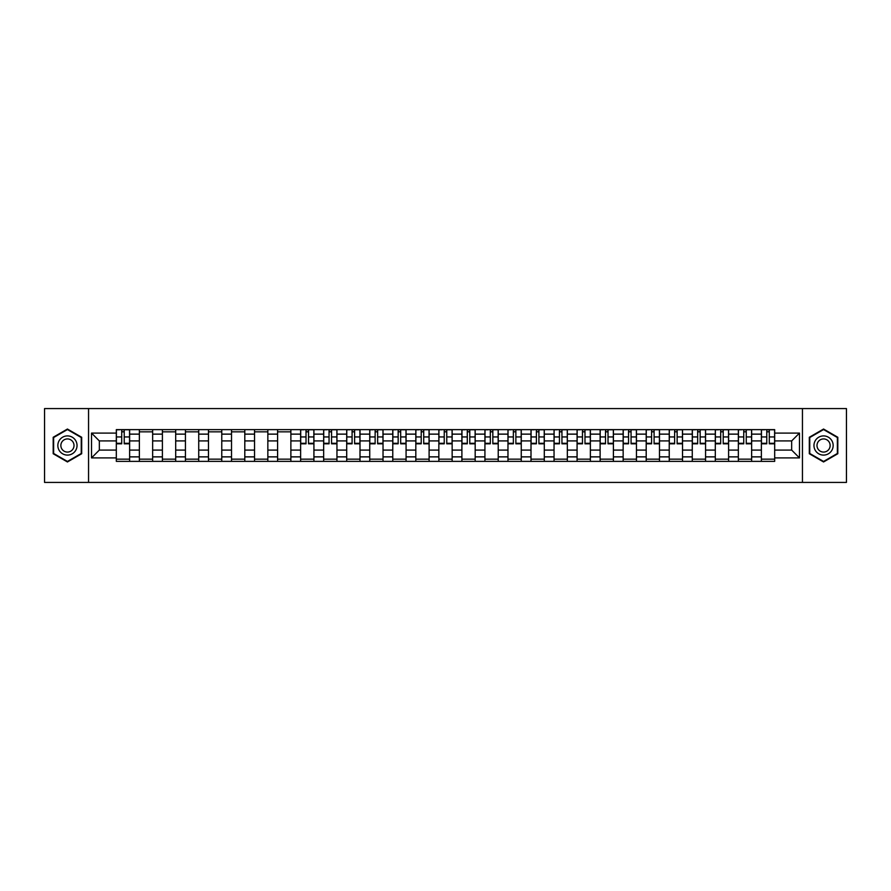 <?xml version="1.0" encoding="UTF-8"?>
<svg xmlns="http://www.w3.org/2000/svg" width="891" height="891" viewBox="0 0 891 891"><rect width="100%" height="100%" fill="white"/><g stroke="black" fill="none" stroke-linecap="round" stroke-linejoin="round"><path stroke-width="1.34" d="M802.446 482.421L846.45 482.421L846.45 408.579L44.55 408.579L44.55 482.421L802.446 482.421L802.446 408.579M139.364 461.371L139.364 434.129L129.618 434.129L129.618 461.371M129.618 434.129L129.618 429.629M139.364 434.129L139.364 429.629M152.651 429.629L152.651 461.371M162.396 461.371L162.396 429.629M175.694 429.629L175.694 461.371M185.439 461.371L185.439 429.629M198.726 429.629L198.726 461.371M208.472 461.371L208.472 429.629M221.77 429.629L221.77 461.371M231.515 461.371L231.515 429.629M244.802 429.629L244.802 461.371M254.548 461.371L254.548 429.629M267.846 429.629L267.846 461.371M277.591 461.371L277.591 429.629M290.878 429.629L290.878 461.371M300.623 461.371L300.623 429.629M313.922 429.629L313.922 461.371M323.667 461.371L323.667 429.629M336.954 429.629L336.954 461.371M346.699 461.371L346.699 429.629M359.997 429.629L359.997 461.371M369.743 461.371L369.743 429.629M383.03 429.629L383.03 461.371M392.775 461.371L392.775 429.629M406.073 429.629L406.073 461.371M415.819 461.371L415.819 429.629M429.106 429.629L429.106 461.371M438.851 461.371L438.851 429.629M452.149 429.629L452.149 461.371M461.894 461.371L461.894 429.629M475.181 429.629L475.181 461.371M484.927 461.371L484.927 429.629M498.225 429.629L498.225 461.371M507.97 461.371L507.97 429.629M521.257 429.629L521.257 461.371M531.003 461.371L531.003 429.629M544.301 429.629L544.301 461.371M554.046 461.371L554.046 429.629M567.333 429.629L567.333 461.371M577.078 461.371L577.078 429.629M590.377 429.629L590.377 461.371M600.122 461.371L600.122 429.629M613.409 429.629L613.409 461.371M623.154 461.371L623.154 429.629M636.452 429.629L636.452 461.371M646.198 461.371L646.198 429.629M659.485 429.629L659.485 461.371M669.23 461.371L669.23 429.629M682.528 429.629L682.528 461.371M692.274 461.371L692.274 429.629M705.561 429.629L705.561 461.371M715.306 461.371L715.306 429.629M728.604 429.629L728.604 461.371M738.349 461.371L738.349 429.629M751.636 429.629L751.636 461.371M761.382 461.371L761.382 429.629M761.382 450.078L751.636 450.078M738.349 450.078L728.604 450.078M715.306 450.078L705.561 450.078M692.274 450.078L682.528 450.078M669.23 450.078L659.485 450.078M646.198 450.078L636.452 450.078M623.154 450.078L613.409 450.078M600.122 450.078L590.377 450.078M577.078 450.078L567.333 450.078M554.046 450.078L544.301 450.078M531.003 450.078L521.257 450.078M507.97 450.078L498.225 450.078M484.927 450.078L475.181 450.078M461.894 450.078L452.149 450.078M438.851 450.078L429.106 450.078M415.819 450.078L406.073 450.078M392.775 450.078L383.03 450.078M369.743 450.078L359.997 450.078M346.699 450.078L336.954 450.078M323.667 450.078L313.922 450.078M300.623 450.078L290.878 450.078M277.591 450.078L267.846 450.078M254.548 450.078L244.802 450.078M231.515 450.078L221.77 450.078M208.472 450.078L198.726 450.078M185.439 450.078L175.694 450.078M162.396 450.078L152.651 450.078M139.364 450.078L129.618 450.078M761.382 440.922L751.636 440.922M738.349 440.922L728.604 440.922M715.306 440.922L705.561 440.922M692.274 440.922L682.528 440.922M669.23 440.922L659.485 440.922M646.198 440.922L636.452 440.922M623.154 440.922L613.409 440.922M600.122 440.922L590.377 440.922M577.078 440.922L567.333 440.922M554.046 440.922L544.301 440.922M531.003 440.922L521.257 440.922M507.97 440.922L498.225 440.922M484.927 440.922L475.181 440.922M461.894 440.922L452.149 440.922M438.851 440.922L429.106 440.922M415.819 440.922L406.073 440.922M392.775 440.922L383.03 440.922M369.743 440.922L359.997 440.922M346.699 440.922L336.954 440.922M323.667 440.922L313.922 440.922M300.623 440.922L290.878 440.922M277.591 440.922L267.846 440.922M254.548 440.922L244.802 440.922M231.515 440.922L221.77 440.922M208.472 440.922L198.726 440.922M185.439 440.922L175.694 440.922M162.396 440.922L152.651 440.922M139.364 440.922L129.618 440.922M99.335 450.078L116.32 450.078L116.32 440.922L99.335 440.922L99.335 450.078L91.517 457.907L91.517 433.093L116.32 433.093L116.32 440.922M774.68 440.922L774.68 450.078L791.665 450.078L791.665 440.922L774.68 440.922L774.68 429.629L116.32 429.629L116.32 433.093M774.68 433.093L799.483 433.093L799.483 457.907L774.68 457.907L774.68 450.078M116.32 450.078L116.32 461.371L774.68 461.371L774.68 457.907M116.32 457.907L91.517 457.907M88.554 482.421L88.554 408.579M81.694 437.269L67.438 429.039L53.193 437.269L53.193 453.731L67.438 461.961L81.694 453.731L81.694 437.269M837.807 437.269L823.562 429.039L809.306 437.269L809.306 453.731L823.562 461.961L837.807 453.731L837.807 437.269M129.618 459.166L116.32 459.166M121.711 431.834L124.228 431.834M152.651 459.166L139.364 459.166M139.364 431.834L152.651 431.834M175.694 459.166L162.396 459.166M162.396 431.834L175.694 431.834M198.726 459.166L185.439 459.166M185.439 431.834L198.726 431.834M221.77 459.166L208.472 459.166M208.472 431.834L221.77 431.834M244.802 459.166L231.515 459.166M231.515 431.834L244.802 431.834M267.846 459.166L254.548 459.166M254.548 431.834L267.846 431.834M290.878 459.166L277.591 459.166M277.591 431.834L290.878 431.834M313.922 459.166L300.623 459.166M306.014 431.834L308.531 431.834M336.954 459.166L323.667 459.166M329.057 431.834L331.563 431.834M359.997 459.166L346.699 459.166M352.09 431.834L354.607 431.834M383.03 459.166L369.743 459.166M375.133 431.834L377.639 431.834M406.073 459.166L392.775 459.166M398.166 431.834L400.683 431.834M429.106 459.166L415.819 459.166M421.209 431.834L423.715 431.834M452.149 459.166L438.851 459.166M444.241 431.834L446.759 431.834M475.181 459.166L461.894 459.166M467.285 431.834L469.791 431.834M498.225 459.166L484.927 459.166M490.317 431.834L492.834 431.834M521.257 459.166L507.97 459.166M513.361 431.834L515.867 431.834M544.301 459.166L531.003 459.166M536.393 431.834L538.91 431.834M567.333 459.166L554.046 459.166M559.437 431.834L561.943 431.834M590.377 459.166L577.078 459.166M582.469 431.834L584.986 431.834M613.409 459.166L600.122 459.166M605.512 431.834L608.018 431.834M636.452 459.166L623.154 459.166M628.545 431.834L631.062 431.834M659.485 459.166L646.198 459.166M651.588 431.834L654.094 431.834M682.528 459.166L669.23 459.166M674.621 431.834L677.138 431.834M705.561 459.166L692.274 459.166M697.664 431.834L700.17 431.834M728.604 459.166L715.306 459.166M720.696 431.834L723.214 431.834M751.636 459.166L738.349 459.166M743.74 431.834L746.246 431.834M774.68 459.166L761.382 459.166M766.772 431.834L769.289 431.834M91.517 433.093L99.335 440.922M791.665 450.078L799.483 457.907M791.665 440.922L799.483 433.093M124.228 443.807L124.228 429.774L129.54 429.774L129.54 443.807L124.228 443.807M121.711 431.69L124.228 431.69M119.494 429.774L116.398 429.774L116.398 443.807L121.711 443.807L121.711 429.774L126.433 429.774M59.129 450.3A9.601 9.601 0 0 0 72.238 453.809A9.601 9.601 0 0 0 75.757 440.7A9.601 9.601 0 0 0 62.637 437.191A9.601 9.601 0 0 0 59.129 450.3M61.746 448.786A6.571 6.571 0 0 0 70.723 451.191A6.571 6.571 0 0 0 73.129 442.214A6.571 6.571 0 0 0 64.152 439.809A6.571 6.571 0 0 0 61.746 448.786M67.438 429.551L81.248 437.526L81.248 453.474L67.438 461.449L53.627 453.474L53.627 437.526L67.438 429.551M815.243 450.3A9.601 9.601 0 0 0 828.363 453.809A9.601 9.601 0 0 0 831.871 440.7A9.601 9.601 0 0 0 818.762 437.191A9.601 9.601 0 0 0 815.243 450.3M817.871 448.786A6.571 6.571 0 0 0 826.848 451.191A6.571 6.571 0 0 0 829.254 442.214A6.571 6.571 0 0 0 820.277 439.809A6.571 6.571 0 0 0 817.871 448.786M823.562 429.551L837.373 437.526L837.373 453.474L823.562 461.449L809.752 453.474L809.752 437.526L823.562 429.551M308.531 443.807L308.531 429.774L313.844 429.774L313.844 443.807L308.531 443.807M306.014 431.69L308.531 431.69M303.798 429.774L300.701 429.774L300.701 443.807L306.014 443.807L306.014 429.774L310.747 429.774M331.563 443.807L331.563 429.774L336.887 429.774L336.887 443.807L331.563 443.807M329.057 431.69L331.563 431.69M326.841 429.774L323.734 429.774L323.734 443.807L329.057 443.807L329.057 429.774L333.78 429.774M354.607 443.807L354.607 429.774L359.919 429.774L359.919 443.807L354.607 443.807M352.09 431.69L354.607 431.69M349.873 429.774L346.777 429.774L346.777 443.807L352.09 443.807L352.09 429.774L356.823 429.774M377.639 443.807L377.639 429.774L382.963 429.774L382.963 443.807L377.639 443.807M375.133 431.69L377.639 431.69M372.917 429.774L369.81 429.774L369.81 443.807L375.133 443.807L375.133 429.774L379.856 429.774M400.683 443.807L400.683 429.774L405.995 429.774L405.995 443.807L400.683 443.807M398.166 431.69L400.683 431.69M395.949 429.774L392.853 429.774L392.853 443.807L398.166 443.807L398.166 429.774L402.899 429.774M423.715 443.807L423.715 429.774L429.039 429.774L429.039 443.807L423.715 443.807M421.209 431.69L423.715 431.69M418.993 429.774L415.885 429.774L415.885 443.807L421.209 443.807L421.209 429.774L425.931 429.774M446.759 443.807L446.759 429.774L452.071 429.774L452.071 443.807L446.759 443.807M444.241 431.69L446.759 431.69M442.025 429.774L438.929 429.774L438.929 443.807L444.241 443.807L444.241 429.774L448.975 429.774M469.791 443.807L469.791 429.774L475.115 429.774L475.115 443.807L469.791 443.807M467.285 431.69L469.791 431.69M465.069 429.774L461.961 429.774L461.961 443.807L467.285 443.807L467.285 429.774L472.007 429.774M492.834 443.807L492.834 429.774L498.147 429.774L498.147 443.807L492.834 443.807M490.317 431.69L492.834 431.69M488.101 429.774L485.005 429.774L485.005 443.807L490.317 443.807L490.317 429.774L495.051 429.774M515.867 443.807L515.867 429.774L521.19 429.774L521.19 443.807L515.867 443.807M513.361 431.69L515.867 431.69M511.144 429.774L508.037 429.774L508.037 443.807L513.361 443.807L513.361 429.774L518.083 429.774M538.91 443.807L538.91 429.774L544.223 429.774L544.223 443.807L538.91 443.807M536.393 431.69L538.91 431.69M534.177 429.774L531.081 429.774L531.081 443.807L536.393 443.807L536.393 429.774L541.127 429.774M561.943 443.807L561.943 429.774L567.266 429.774L567.266 443.807L561.943 443.807M559.437 431.69L561.943 431.69M557.22 429.774L554.113 429.774L554.113 443.807L559.437 443.807L559.437 429.774L564.159 429.774M584.986 443.807L584.986 429.774L590.299 429.774L590.299 443.807L584.986 443.807M582.469 431.69L584.986 431.69M580.253 429.774L577.156 429.774L577.156 443.807L582.469 443.807L582.469 429.774L587.202 429.774M608.018 443.807L608.018 429.774L613.342 429.774L613.342 443.807L608.018 443.807M605.512 431.69L608.018 431.69M603.296 429.774L600.2 429.774L600.2 443.807L605.512 443.807L605.512 429.774L610.235 429.774M631.062 443.807L631.062 429.774L636.374 429.774L636.374 443.807L631.062 443.807M628.545 431.69L631.062 431.69M626.328 429.774L623.232 429.774L623.232 443.807L628.545 443.807L628.545 429.774L633.278 429.774M654.094 443.807L654.094 429.774L659.418 429.774L659.418 443.807L654.094 443.807M651.588 431.69L654.094 431.69M649.372 429.774L646.276 429.774L646.276 443.807L651.588 443.807L651.588 429.774L656.311 429.774M677.138 443.807L677.138 429.774L682.45 429.774L682.45 443.807L677.138 443.807M674.621 431.69L677.138 431.69M672.404 429.774L669.308 429.774L669.308 443.807L674.621 443.807L674.621 429.774L679.354 429.774M700.17 443.807L700.17 429.774L705.494 429.774L705.494 443.807L700.17 443.807M697.664 431.69L700.17 431.69M695.448 429.774L692.352 429.774L692.352 443.807L697.664 443.807L697.664 429.774L702.386 429.774M723.214 443.807L723.214 429.774L728.526 429.774L728.526 443.807L723.214 443.807M720.696 431.69L723.214 431.69M718.48 429.774L715.384 429.774L715.384 443.807L720.696 443.807L720.696 429.774L725.43 429.774M746.246 443.807L746.246 429.774L751.57 429.774L751.57 443.807L746.246 443.807M743.74 431.69L746.246 431.69M741.524 429.774L738.427 429.774L738.427 443.807L743.74 443.807L743.74 429.774L748.462 429.774M769.289 443.807L769.289 429.774L774.602 429.774L774.602 443.807L769.289 443.807M766.772 431.69L769.289 431.69M764.567 429.774L761.46 429.774L761.46 443.807L766.772 443.807L766.772 429.774L771.506 429.774M738.349 434.129L728.604 434.129M715.306 434.129L705.561 434.129M692.274 434.129L682.528 434.129M669.23 434.129L659.485 434.129M646.198 434.129L636.452 434.129M623.154 434.129L613.409 434.129M600.122 434.129L590.377 434.129M577.078 434.129L567.333 434.129M554.046 434.129L544.301 434.129M531.003 434.129L521.257 434.129M507.97 434.129L498.225 434.129M484.927 434.129L475.181 434.129M461.894 434.129L452.149 434.129M438.851 434.129L429.106 434.129M415.819 434.129L406.073 434.129M392.775 434.129L383.03 434.129M369.743 434.129L359.997 434.129M346.699 434.129L336.954 434.129M323.667 434.129L313.922 434.129M300.623 434.129L290.878 434.129M277.591 434.129L267.846 434.129M254.548 434.129L244.802 434.129M231.515 434.129L221.77 434.129M208.472 434.129L198.726 434.129M185.439 434.129L175.694 434.129M162.396 434.129L152.651 434.129M761.382 434.129L751.636 434.129M738.349 456.871L728.604 456.871M715.306 456.871L705.561 456.871M692.274 456.871L682.528 456.871M669.23 456.871L659.485 456.871M646.198 456.871L636.452 456.871M623.154 456.871L613.409 456.871M600.122 456.871L590.377 456.871M577.078 456.871L567.333 456.871M554.046 456.871L544.301 456.871M531.003 456.871L521.257 456.871M507.97 456.871L498.225 456.871M484.927 456.871L475.181 456.871M461.894 456.871L452.149 456.871M438.851 456.871L429.106 456.871M415.819 456.871L406.073 456.871M392.775 456.871L383.03 456.871M369.743 456.871L359.997 456.871M346.699 456.871L336.954 456.871M323.667 456.871L313.922 456.871M300.623 456.871L290.878 456.871M277.591 456.871L267.846 456.871M254.548 456.871L244.802 456.871M231.515 456.871L221.77 456.871M208.472 456.871L198.726 456.871M185.439 456.871L175.694 456.871M162.396 456.871L152.651 456.871M139.364 456.871L129.618 456.871M761.382 456.871L751.636 456.871M124.228 443.295L129.54 443.295M124.228 436.946L129.54 436.946M116.398 443.295L121.711 443.295M116.398 436.946L121.711 436.946M308.531 443.295L313.844 443.295M308.531 436.946L313.844 436.946M300.701 443.295L306.014 443.295M300.701 436.946L306.014 436.946M331.563 443.295L336.887 443.295M331.563 436.946L336.887 436.946M323.734 443.295L329.057 443.295M323.734 436.946L329.057 436.946M354.607 443.295L359.919 443.295M354.607 436.946L359.919 436.946M346.777 443.295L352.09 443.295M346.777 436.946L352.09 436.946M377.639 443.295L382.963 443.295M377.639 436.946L382.963 436.946M369.81 443.295L375.133 443.295M369.81 436.946L375.133 436.946M400.683 443.295L405.995 443.295M400.683 436.946L405.995 436.946M392.853 443.295L398.166 443.295M392.853 436.946L398.166 436.946M423.715 443.295L429.039 443.295M423.715 436.946L429.039 436.946M415.885 443.295L421.209 443.295M415.885 436.946L421.209 436.946M446.759 443.295L452.071 443.295M446.759 436.946L452.071 436.946M438.929 443.295L444.241 443.295M438.929 436.946L444.241 436.946M469.791 443.295L475.115 443.295M469.791 436.946L475.115 436.946M461.961 443.295L467.285 443.295M461.961 436.946L467.285 436.946M492.834 443.295L498.147 443.295M492.834 436.946L498.147 436.946M485.005 443.295L490.317 443.295M485.005 436.946L490.317 436.946M515.867 443.295L521.19 443.295M515.867 436.946L521.19 436.946M508.037 443.295L513.361 443.295M508.037 436.946L513.361 436.946M538.91 443.295L544.223 443.295M538.91 436.946L544.223 436.946M531.081 443.295L536.393 443.295M531.081 436.946L536.393 436.946M561.943 443.295L567.266 443.295M561.943 436.946L567.266 436.946M554.113 443.295L559.437 443.295M554.113 436.946L559.437 436.946M584.986 443.295L590.299 443.295M584.986 436.946L590.299 436.946M577.156 443.295L582.469 443.295M577.156 436.946L582.469 436.946M608.018 443.295L613.342 443.295M608.018 436.946L613.342 436.946M600.2 443.295L605.512 443.295M600.2 436.946L605.512 436.946M631.062 443.295L636.374 443.295M631.062 436.946L636.374 436.946M623.232 443.295L628.545 443.295M623.232 436.946L628.545 436.946M654.094 443.295L659.418 443.295M654.094 436.946L659.418 436.946M646.276 443.295L651.588 443.295M646.276 436.946L651.588 436.946M677.138 443.295L682.45 443.295M677.138 436.946L682.45 436.946M669.308 443.295L674.621 443.295M669.308 436.946L674.621 436.946M700.17 443.295L705.494 443.295M700.17 436.946L705.494 436.946M692.352 443.295L697.664 443.295M692.352 436.946L697.664 436.946M723.214 443.295L728.526 443.295M723.214 436.946L728.526 436.946M715.384 443.295L720.696 443.295M715.384 436.946L720.696 436.946M746.246 443.295L751.57 443.295M746.246 436.946L751.57 436.946M738.427 443.295L743.74 443.295M738.427 436.946L743.74 436.946M769.289 443.295L774.602 443.295M769.289 436.946L774.602 436.946M761.46 443.295L766.772 443.295M761.46 436.946L766.772 436.946"/></g></svg>

